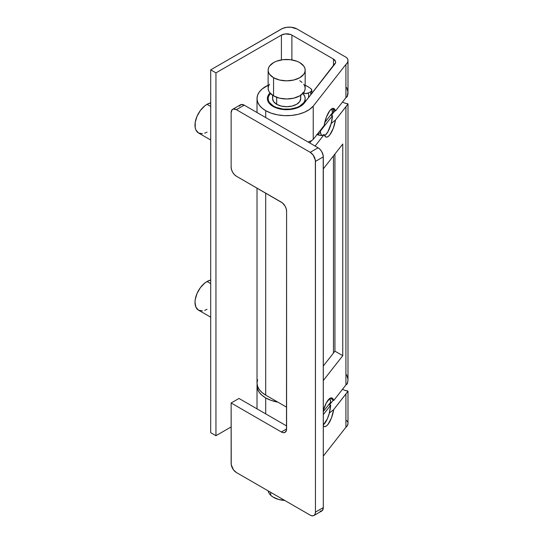 <?xml version="1.0" encoding="UTF-8"?>
<svg xmlns="http://www.w3.org/2000/svg" width="543" height="543" viewBox="0 0 543 543"><rect width="100%" height="100%" fill="white"/><g stroke="black" fill="none" stroke-linecap="round" stroke-linejoin="round"><path stroke-width="0.81" d="M347.954 379.177L346.678 374.792M324.633 135.736A14.81 4.982 104.6 0 0 331.169 123.519L335.486 120.051A14.81 4.982 -75.4 0 1 326.078 137.08A14.81 4.982 -75.4 0 1 324.164 134.501L315.096 146.067L324.164 134.501L325.074 136.415L326.411 137.135L328.04 136.592L329.825 134.84L333.239 128.413L335.486 120.051L345.918 106.733L345.918 384.926L333.707 400.503L330.348 398.121L333.707 400.503L345.918 384.926L347.126 383.989L347.995 380.202M347.995 60.68L347.988 93.45L347.425 96.213L345.918 97.686L345.918 64.413L347.35 62.839L347.975 61.094L347.744 59.316L346.678 57.646A11.111 6.414 180 0 1 347.995 60.68A11.111 6.414 180 0 1 345.918 64.413L313.23 106.123A29.627 17.104 180 0 1 265.703 110.67L271.215 113.175L277.595 114.865L284.478 115.632L291.489 115.449L298.229 114.322L304.318 112.306L309.415 109.523L313.23 106.123L313.23 139.395L324.164 125.447L313.23 139.395L311.933 140.474L308.838 141.696L311.933 140.474L313.23 139.395L313.23 106.123L345.918 64.413L345.918 97.686L335.486 110.996L332.126 108.607L335.486 110.996L345.918 97.686L347.126 96.749L347.954 91.937L346.678 87.552M210.711 283.622L207.046 281.505A17.037 9.835 120 0 0 195.921 296.519A17.037 9.835 120 0 0 198.528 310.168L195.921 307.162L195.005 302.37L195.236 299.519L197.034 293.471L200.353 287.715L204.697 283.127L207.046 281.505L210.711 283.622M210.711 106.442L207.046 104.324A17.037 9.835 120 0 0 195.921 119.331A17.037 9.835 120 0 0 198.528 132.981L195.921 129.981L195.236 127.768L195.236 122.338L197.034 116.283L200.353 110.528L204.697 105.946L207.046 104.324L210.711 106.442M280.887 29.336A11.111 6.414 180 0 1 297.102 29.023A11.111 6.414 180 0 1 297.123 29.037A11.111 6.414 0 0 0 297.102 29.023L291.143 27.238L286.629 27.326L282.55 28.446L210.711 69.85L210.711 432.683L210.711 69.85L215.951 72.877L215.951 435.71L210.711 432.683L215.951 435.71L215.951 72.877L281.41 35.085A7.405 4.276 180 0 1 291.883 35.085L333.47 59.092L333.47 65.805L333.47 59.092A7.405 4.276 180 0 1 335.635 62.112A7.405 4.276 180 0 1 334.977 63.877L304.195 103.156A19.256 11.118 180 0 1 273.034 106.435A19.256 11.118 180 0 1 267.394 98.575A19.256 11.118 180 0 1 270.007 92.982L267.76 96.41L267.394 98.575L267.76 100.747L270.638 104.751L273.034 106.435L276.686 108.091L285.469 109.672L290.105 109.516L294.53 108.722L298.501 107.338L301.786 105.451L304.195 103.156L335.581 62.635L335.513 61.345L333.47 59.092L291.883 35.085L291.883 59.9L291.883 35.085L290.763 34.548L285.204 33.91L281.41 35.085L281.41 59.9L281.41 35.085L215.951 72.877L210.711 69.85L280.887 29.336M265.703 110.67L265.703 117.553L265.703 110.67A29.627 17.104 180 0 1 257.022 98.575A29.627 17.104 180 0 1 268.133 85.224L262.018 89.072L259.276 92.032L257.592 95.242L257.022 98.575L257.592 101.914L259.276 105.125L262.018 108.077L265.703 110.67M305.166 85.224A29.627 17.104 180 0 1 307.596 86.48A29.627 17.104 180 0 1 311.173 88.984A3.706 2.138 180 0 1 311.811 90.179A3.706 2.138 180 0 1 310.725 91.692L310.725 94.821L310.725 91.692L311.797 90.382L311.173 88.984A29.627 17.104 0 0 0 307.596 86.48L305.166 85.224M265.703 397.91L265.703 413.861L265.703 397.91A29.627 17.104 180 0 1 257.022 385.815A29.627 17.104 180 0 1 257.124 384.424L257.592 389.155L259.276 392.365L262.018 395.318L265.703 397.91L271.215 400.415L277.894 402.159A29.627 17.104 180 0 1 265.703 397.91M323.309 411.614L330.66 402.234L329.764 398.46A14.641 4.928 -75.4 0 1 330.66 402.234L323.309 411.614M324.734 122.555L332.506 112.632L331.644 108.878A14.81 4.982 -75.4 0 1 332.506 112.632L324.734 122.555M317.234 134.664L321.727 135.56L324.164 134.501M309.714 142.965L311.438 140.766L309.714 142.965M333.3 400.103L329.513 404.935L333.3 400.103M334.977 110.724L331.359 115.34L334.977 110.724M320.39 132.377L318.225 134.359M334.936 154.022L334.936 351.172L323.309 366.009L334.936 351.172L342.762 355.685L342.762 144.038L323.309 168.859L342.762 144.038L342.762 355.685L334.936 351.172L334.936 154.022M323.309 410.678A14.81 4.982 -75.4 0 1 331.793 397.924A14.81 4.982 -75.4 0 1 333.707 400.503L332.791 398.589L331.461 397.87L329.832 398.413L326.262 402.967L323.302 410.705M323.309 380.507L342.762 355.685L323.309 380.507M323.302 425.922L324.633 426.642L326.262 426.099L328.047 424.348L331.461 417.92L333.707 409.558L345.918 393.98L345.918 427.246L323.309 456.1L345.918 427.246A11.111 6.414 0 0 0 347.995 423.506L347.995 391.191M333.47 109.36L333.47 112.652L333.47 109.36M333.47 155.895L333.47 353.045L333.47 155.895M347.825 104.297L345.918 106.733L345.918 384.926L347.425 383.453L347.995 380.236L347.995 103.951M347.948 103.828L344.656 103.048L347.988 104.012L335.452 120.098M347.825 391.544L345.918 393.98L345.918 427.246L347.35 425.671L347.995 423.459M347.859 390.994L344.656 390.288L347.988 391.252L333.707 409.558A14.81 4.982 -75.4 0 1 324.3 426.588A14.81 4.982 -75.4 0 1 323.309 425.929M347.948 391.069L347.425 392.039M344.656 103.048L342.484 102.091L344.656 103.048M346.678 57.646L297.123 29.037L346.678 57.646M344.656 390.288L342.47 389.324L344.656 390.288M333.707 409.558L329.391 413.026L327.286 418.979L323.336 424.884A14.81 4.982 104.6 0 0 329.391 413.026L333.673 409.605M330.66 405.234L323.309 414.621L330.66 405.234A14.641 4.928 -75.4 0 1 329.302 413.142L330.66 405.234L328.705 404.725L330.66 405.234M302.851 92.568L305.573 93.539L308.587 92.928L308.587 97.55L308.587 92.928A3.706 2.138 180 0 1 303.34 92.921M308.587 142.314L308.587 141.757L308.587 142.314M308.587 92.928L310.725 91.692L308.587 92.928M310.725 141.099L310.725 141.669L310.725 141.099M335.486 110.996L334.569 109.082L333.239 108.362L331.61 108.905L329.825 110.657L326.411 117.084L324.164 125.447A14.81 4.982 -75.4 0 1 333.565 108.417A14.81 4.982 -75.4 0 1 335.486 110.996M322.121 135.546L321.727 135.56A14.81 4.982 -75.4 0 1 320.39 131.101L320.838 133.802L321.727 135.56L321.361 135.553M332.506 115.639L320.39 131.101L319.847 130.958L320.39 131.101L332.506 115.639A14.81 4.982 -75.4 0 1 331.169 123.519L332.506 115.639L330.551 115.13L332.506 115.639M325.114 135.377L327.789 131.963L331.169 123.519L335.486 120.051M231.135 426.941L215.951 435.71L231.135 426.941M347.744 422.149L346.678 420.479M210.711 102.865A17.037 9.835 120 0 0 207.046 104.324L210.711 102.865M207.046 132.139L204.697 133.232M202.437 133.741L198.528 132.981L210.711 140.019M210.711 280.045A17.037 9.835 120 0 0 207.046 281.505L210.711 280.045M207.046 309.32L204.697 310.413M202.437 310.922L198.528 310.168L210.711 317.2M347.988 104.012L347.425 104.799M316.759 134.616L320.078 135.397M276.699 97.312L276.699 104.324A14.07 8.125 0 0 0 292.032 106.082A14.07 8.125 0 0 0 300.72 98.575L299.648 101.684L296.6 104.324L292.032 106.082L286.65 106.699L281.26 106.082L276.699 104.324L276.699 97.312M273.557 95.853A18.516 10.69 0 0 0 293.736 98.174A18.516 10.69 0 0 0 305.166 88.299L304.806 90.382L303.754 92.385L299.743 95.853L293.736 98.174L286.65 98.989L279.564 98.174L273.557 95.853L273.557 77.717L273.557 95.853L269.545 92.385L268.486 90.382L268.133 88.299A18.516 10.69 0 0 0 273.557 95.853M299.743 62.594A18.516 10.69 180 0 1 305.166 70.156A18.516 10.69 180 0 1 293.736 80.031A18.516 10.69 180 0 1 273.557 77.717A18.516 10.69 180 0 1 268.133 70.156A18.516 10.69 180 0 1 279.564 60.28A18.516 10.69 180 0 1 299.743 62.594L296.933 61.264L290.261 59.669L283.039 59.669L276.36 61.264L273.557 62.594L269.545 66.063L268.486 68.072L268.133 70.156L268.486 72.239L269.545 74.248L273.557 77.717L279.564 80.031L286.65 80.846L293.736 80.031L299.743 77.717L303.754 74.248L304.806 72.239L305.166 70.156L304.806 68.072L303.754 66.063L299.743 62.594M273.557 106.136L273.557 106.727L273.557 106.136A18.516 10.69 180 0 1 268.133 98.575A18.516 10.69 180 0 1 270.414 93.437L268.486 96.491L268.133 98.575L268.486 100.665L269.545 102.668L273.557 106.136L276.36 107.466L283.039 109.062L290.261 109.062L296.933 107.466L299.743 106.136L303.754 102.668L304.806 100.665L305.166 98.575A18.516 10.69 180 0 1 293.736 108.451A18.516 10.69 180 0 1 273.557 106.136M302.885 93.437A18.516 10.69 180 0 1 305.166 98.575L304.806 96.491L302.885 93.437M268.133 70.156L268.133 88.299L268.486 86.208L269.545 84.206M299.743 80.737L302.044 82.36M303.754 84.206L304.806 86.208L305.166 88.299L305.166 70.156M272.579 95.242L272.579 98.575A14.07 8.125 0 0 0 276.699 104.324L273.645 101.684L272.579 98.575L272.851 96.993M300.449 96.993L300.72 98.575L300.72 95.242M270.699 492.338L270.699 495.257A18.516 10.69 -0 0 0 284.77 500.463L278.607 499.458L272.837 496.947L270.699 495.257L270.699 492.338M268.228 490.913A18.516 10.69 0 0 0 270.699 495.257L269.172 493.356L268.228 490.913M265.703 395.121L265.703 193.138L265.703 395.121L286.595 407.182L265.703 395.121A29.627 17.104 0 0 1 257.022 383.025L257.592 386.358L259.276 389.569L262.018 392.528L265.703 395.121M232.669 109.326A7.405 4.276 60 0 1 236.375 109.693L244.228 105.159A7.405 4.276 -120 0 0 240.529 104.785L232.669 109.326A7.405 4.276 60 0 0 231.135 112.713L231.135 167.142L231.535 169.681L232.669 172.301L234.372 174.595L236.375 176.21L282.38 202.885L285.061 206.089L286.195 208.709L286.595 211.254L286.494 430.07L285.061 432.343L283.365 432.669L281.362 431.977L231.135 402.981L231.237 464.686L233.463 469.824L236.375 472.519L310.216 515.151L312.218 515.85L313.915 515.517L315.055 514.214L315.449 512.13L315.449 161.393L323.309 156.859L323.309 507.596L315.449 512.13L315.354 160.158L313.128 155.02L310.216 152.325L236.375 109.693L244.228 105.159L318.069 147.784L310.216 152.325L236.375 109.693L233.463 109.028L232.017 109.862L231.135 112.713L231.135 167.142A7.405 4.276 60 0 0 236.375 176.21L281.362 202.179A7.405 4.276 60 0 1 286.595 211.254L286.595 428.95L281.362 431.977L231.135 402.981L231.135 463.45A7.405 4.276 60 0 0 236.375 472.519L310.216 515.151A7.405 4.276 60 0 0 313.915 515.517A7.405 4.276 60 0 0 315.449 512.13L323.309 507.596L323.207 155.617L321.775 151.694L320.078 149.406L318.069 147.784L244.228 105.159L241.323 104.494L239.388 106.095M257.592 379.686L257.022 383.025L257.022 188.129M238.995 398.447L231.135 402.981L238.995 398.447L286.595 425.929L238.995 398.447M320.078 511.316L322.427 510.447L323.309 507.596A7.405 4.276 -120 0 1 321.775 510.983L313.915 515.517M318.069 147.784L310.216 152.325A7.405 4.276 60 0 1 315.449 161.393L323.309 156.859A7.405 4.276 -120 0 0 318.069 147.784M281.362 431.977L286.595 428.95A7.405 4.276 60 0 1 285.061 432.343A7.405 4.276 60 0 1 281.362 431.977M257.022 112.544L257.022 98.575M257.022 408.852L257.022 385.815M311.811 90.206L311.811 93.437M305.166 101.921L305.166 98.575M268.133 101.629L268.133 98.575"/></g></svg>
